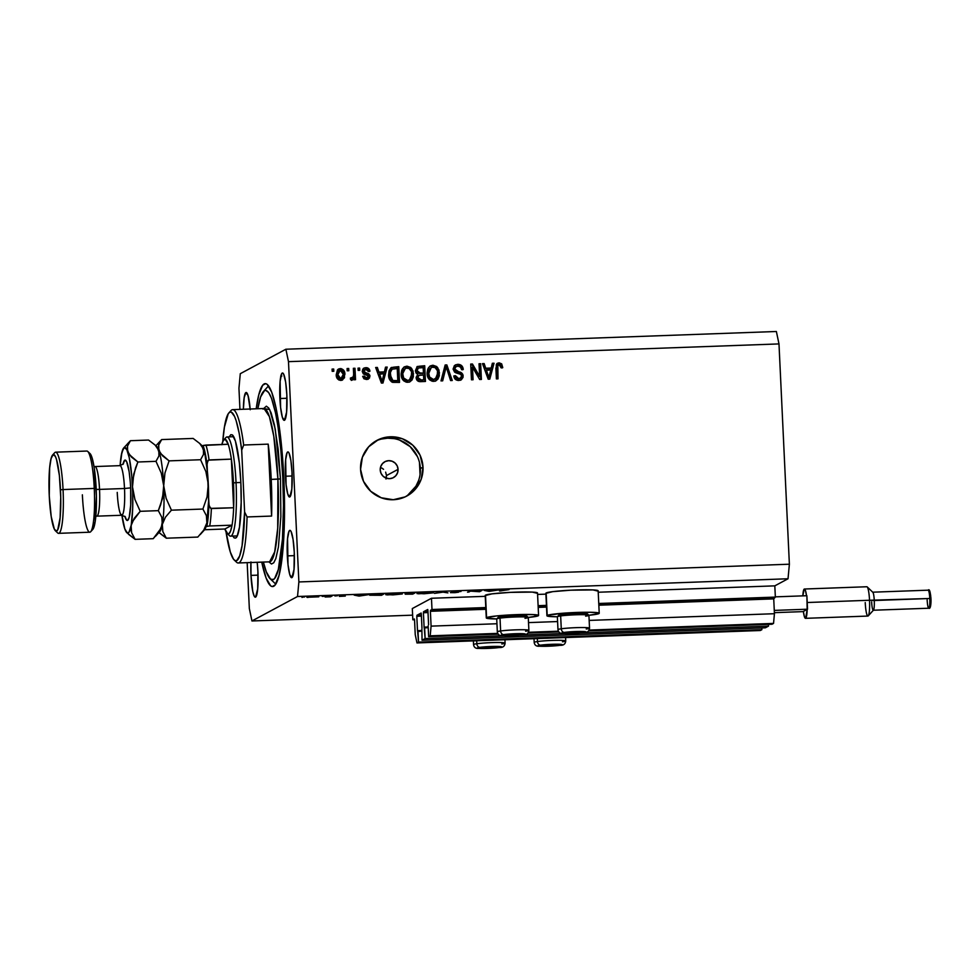 <?xml version="1.0" encoding="UTF-8"?>
<svg xmlns="http://www.w3.org/2000/svg" width="980" height="980" viewBox="0 0 980 980"><rect width="100%" height="100%" fill="white"/><g stroke="black" fill="none" stroke-linecap="round" stroke-linejoin="round"><path stroke-width="1.47" d="M431.47 598.266L431.996 609.511L486.092 607.551L431.996 609.511L430.477 610.332L485.835 608.323L430.477 610.332L431.996 609.511L431.47 598.266L485.259 596.33L431.47 598.266L412.31 608.556L431.47 598.266M538.106 605.677L546.73 605.358L538.106 605.677M598.755 603.484L775.352 597.09L774.812 585.856L598.229 592.239L774.812 585.856L788.03 578.764L297.528 596.502L251.946 620.965L412.629 615.158L251.946 620.965L297.528 596.502L298.875 581.949L789.378 564.211L778.99 343.919L288.488 361.657L298.875 581.949L288.488 361.657L285.878 349.223L776.368 331.497L285.878 349.223L240.284 373.699L285.878 349.223L288.488 361.657L778.99 343.919L776.368 331.497L778.99 343.919L789.378 564.211L298.875 581.949L297.528 596.502L788.03 578.764L789.378 564.211L788.03 578.764L774.812 585.856L775.352 597.09L598.755 603.484M545.909 594.137L537.579 594.431L545.909 594.137M538.143 606.436L546.473 606.13L538.143 606.436M598.792 604.244L773.82 597.91L775.352 597.09L773.735 598.878L598.841 605.211L773.735 598.878L773.82 597.91L598.792 604.244M430.392 611.299L431.09 626.134L496.946 623.746L431.09 626.134L430.196 635.836L497.754 633.386L430.196 635.836L428.64 636.669L498.293 634.146L428.64 636.669L428.138 625.877L428.64 636.669L430.196 635.836L431.09 626.134L430.392 611.299L485.872 609.291L430.392 611.299M546.522 607.098L538.192 607.404L546.522 607.098M528.514 622.606L557.596 621.553L528.514 622.606M589.164 620.413L774.433 613.713L773.735 598.878L774.433 613.713L589.164 620.413M528.441 632.284L558.404 631.194L528.441 632.284M589.078 630.091L773.539 623.415L774.433 613.713L773.539 623.415L589.078 630.091M527.852 633.08L558.931 631.953L527.852 633.08M588.502 630.887L771.983 624.248L773.539 623.415L771.983 624.248L588.502 630.887M428.579 624.713L427.905 610.32L428.579 624.713M427.733 609.499L427.905 610.32L427.733 609.499L423.507 611.765L427.966 611.606L423.507 611.765L427.733 609.499M423.409 612.733L424.095 627.127L428.187 626.98L424.095 627.127L423.409 612.733L428.015 612.574L423.409 612.733M424.267 627.947L424.095 627.127L424.267 627.947L428.211 627.629L424.634 627.751L425.136 638.543L503.708 635.702L425.136 638.543L424.254 627.96M520.086 635.114L564.345 633.509L520.086 635.114M580.736 632.921L768.492 626.134L768.406 624.383L768.492 626.134L765.38 627.8L422.037 640.21L425.136 638.543L422.037 640.21L421.89 629.234L422.037 640.21L765.38 627.8L768.492 626.134L580.736 632.921M421.976 628.254L421.302 613.872L421.976 628.254M421.13 613.039L421.302 613.872L421.13 613.039L416.892 615.318L421.363 615.146L416.892 615.318L421.143 613.039M416.806 616.285L417.492 630.667L421.572 630.52L417.492 630.667L416.806 616.285L421.4 616.114L416.806 616.285M417.664 631.5L417.492 630.667L417.664 631.5L421.608 631.169L418.019 631.304L418.534 642.096L761.877 629.675L761.791 627.923L761.877 629.675L418.534 642.096L416.978 642.929L760.321 630.508L761.877 629.675L760.321 630.508L416.978 642.929L415.238 634.648L414.54 619.801L415.238 634.648L416.978 642.929L418.534 642.096L417.652 631.5M414.356 618.98L414.54 619.801L414.356 618.98L412.837 619.789L414.528 619.727L412.837 619.789L412.31 608.556L412.837 619.789L414.369 618.98M380.534 467.485L382.127 468.256L380.534 467.485M383.548 469.322L382.127 468.256L383.548 469.322M385.642 472.14L386.5 475.557L385.642 472.14M398.064 469.346L386.5 475.557L385.973 479.024L386.5 475.557L398.064 469.346L397.537 472.813L395.749 475.802L392.943 477.86L389.562 478.669L386.12 478.105L383.131 476.255L381.061 473.413L380.228 469.996A9.028 8.906 -118.2 0 1 384.871 461.715A9.028 8.906 -118.2 0 1 398.064 469.346A9.028 8.906 -118.2 0 1 393.409 477.627A9.028 8.906 -118.2 0 1 380.228 469.996L380.742 466.529L382.531 463.54L385.336 461.482L388.717 460.674L392.159 461.237L395.148 463.087L397.219 465.929L398.064 469.346M599.221 613.284L598.155 590.793A26.178 1.899 177.3 0 0 573.888 590.046A26.178 1.899 177.3 0 0 546.154 592.961L547.207 615.44A26.178 1.899 -2.7 0 1 574.954 612.524A26.178 1.899 -2.7 0 1 599.221 613.284A26.178 1.899 -2.7 0 1 598.939 613.578L588.649 615.305M486.288 617.939A26.178 1.899 -2.7 0 0 496.725 618.956L486.313 618.025L485.504 595.154A26.178 1.899 177.3 0 0 485.223 595.46L486.288 617.939A26.178 1.899 -2.7 0 1 486.57 617.633L496.848 615.905L516.264 614.644L533.426 614.582L538.29 615.771A26.178 1.899 -2.7 0 1 528.269 617.474A15.79 1.139 177.3 0 0 517.575 616.91A15.79 1.139 177.3 0 0 500.021 618.123L501.16 616.604A14.259 1.029 177.3 0 0 498.22 617.302L516.166 615.526L526.174 616.334M405.389 496.762A31.593 31.152 61.8 0 0 420.359 468.538L422.993 467.129A31.593 31.152 -118.2 0 1 406.725 496.088A31.593 31.152 -118.2 0 1 360.567 469.383L362.38 457.256L368.664 446.794L378.464 439.604L390.297 436.786L402.351 438.746L412.801 445.202L420.053 455.161L422.993 467.129L421.192 479.257L414.908 489.706L410.363 493.798L405.095 496.897L393.262 499.727L381.208 497.754L370.759 491.299L363.519 481.339L360.567 469.383A31.593 31.152 -118.2 0 1 376.847 440.424A31.593 31.152 -118.2 0 1 422.993 467.129L420.359 468.538A31.593 31.152 61.8 0 0 375.536 441.159M285.425 476.231A22.565 3.369 87.9 0 1 287.912 451.915A22.565 3.369 87.9 0 1 292.028 472.691L291.82 489.106L289.786 496.934L287.777 494.141L286.087 484.696L285.646 459.816L287.042 452.76L288.341 452.062L289.014 453.017L290.889 460.502L292.028 472.691A22.565 3.369 87.9 0 1 289.541 497.007A22.565 3.369 87.9 0 1 285.425 476.231L292.15 475.986L285.425 476.231M256.197 408.795A101.54 15.178 87.9 0 1 265.237 383.633A101.54 15.178 87.9 0 1 283.771 477.113L284.519 506.832L283.918 534.663L282.032 558.233L279.006 575.505L275.111 584.987L272.207 586.555L270.688 585.869L266.107 578.065L261.746 562.128A101.54 15.178 87.9 0 0 272.575 586.567A101.54 15.178 87.9 0 0 283.771 477.113L279.766 430.379L276.054 407.925L271.705 392.123L267.136 384.332L265.617 383.646L262.701 385.214L258.818 394.695L256.197 408.795M279.9 398.529A23.692 3.54 87.9 0 1 282.51 372.988A23.692 3.54 87.9 0 1 286.834 394.805L286.613 412.041L284.482 420.273L282.363 417.333L280.586 407.423L280.133 381.293L281.603 373.882L282.252 373.062L283.661 374.152L285.633 382.004L286.834 394.805A23.692 3.54 87.9 0 1 284.225 420.346A23.692 3.54 87.9 0 1 279.9 398.529L286.956 398.272L279.9 398.529M250.219 409.738L248.038 395.516L245.919 392.563L244.179 397.586L243.395 409.248A23.692 3.54 87.9 0 1 246.176 392.49A23.692 3.54 87.9 0 1 250.157 409.015M255.327 597.2L255.315 597.2A23.692 3.54 87.9 0 0 257.924 571.671L257.177 562.287A23.692 3.54 87.9 0 1 257.924 571.671L257.691 588.894L255.572 597.126L254.151 596.048L252.791 591.528L250.99 575.383L258.046 575.138L250.99 575.383A23.692 3.54 87.9 0 1 250.929 562.508M287.324 555.88A23.692 3.54 87.9 0 1 289.933 530.351A23.692 3.54 87.9 0 1 294.257 552.157L294.025 569.392L291.905 577.624L289.786 574.684L288.01 564.774L287.544 538.645L289.026 531.234L290.374 530.511L291.085 531.503L293.057 539.368L294.257 552.157A23.692 3.54 87.9 0 1 291.648 577.698A23.692 3.54 87.9 0 1 287.324 555.88L294.38 555.635L287.324 555.88M478.62 591.528L480.433 590.548L481.829 590.499L479.526 591.736L470.743 591.148L467.521 592.177L469.824 590.928L478.62 591.528L469.824 590.928L467.521 592.177L470.743 591.148L479.526 591.736L481.829 590.499L480.433 590.548L478.62 591.528M451.658 591.871L457.182 592.263L454.205 592.68L458.591 592.177L453.042 591.626L460.98 591.479L452.037 591.761L460.98 591.479L453.25 591.761L458.603 592.177L454.953 592.655L450.445 592.618L457.182 592.312L451.621 591.92M443.413 591.883L447.909 592.876L443.034 592.141L434.507 593.365L443.413 591.883L434.507 593.365L443.034 592.141L447.909 592.876L443.413 591.883M417.051 593.415L424.144 593.77L433.466 592.814L426.447 592.471L433.552 592.753L418.595 593.794L416.953 593.537L418.105 593.145L426.043 592.484L416.941 593.525M385.838 594.542L392.931 594.897L402.253 593.954L395.234 593.598L402.302 593.917L387.382 594.921L385.74 594.676L386.892 594.272L394.83 593.611L385.728 594.652M368.982 594.578L359.072 596.097L354.184 595.117L368.982 594.578L354.184 595.117L359.072 596.097L368.982 594.578M303.482 596.93L304.596 596.991M485.259 595.546L491.997 593.856L510.078 592.385L532.361 592.104L537.236 593.292M545.897 593.353L552.634 591.663L570.727 590.193L593.01 589.911L597.874 591.099M318.721 596.82L306.863 597.286L318.794 596.747M323.694 596.195L324.809 596.257M330.774 595.963L332.171 595.913L330.481 596.82L325.103 596.991L330.774 595.963L329.084 596.869L330.481 596.82L332.171 595.913L330.774 595.963M336.299 595.742L337.414 595.803M345.303 596.073L339.301 596.391L345.034 595.95M369.864 595.105L381.477 595.289L381.453 594.603L381.477 595.289L383.793 594.039L369.864 595.105L383.793 594.039L381.477 595.289L369.742 595.227M405.144 593.598L412.69 594.149L415.005 592.912L410.779 593.072L415.005 592.912L412.69 594.149L405.23 594.199L407.558 593.807L405.793 593.439L410.779 593.072L405.095 593.647M499.041 589.874L489.13 591.393L484.23 590.413L499.041 589.874L484.23 590.413L489.13 591.393L499.041 589.874M505.227 589.74L499.531 591.014L502.152 589.862L509.037 589.617L499.531 591.014L505.227 589.74M249.337 608.543L247.168 562.655L249.337 608.543L251.946 620.965L249.337 608.543M239.941 409.383L238.949 388.252L239.941 409.383M479.624 376.296L479.036 363.764L480.653 363.715L481.401 379.444L479.673 379.505L472.495 367.206L473.083 379.75L471.466 379.799L470.719 364.07L472.458 364.009L479.624 376.296L472.458 364.009L470.719 364.07L471.466 379.799L473.083 379.75L472.495 367.206L479.673 379.505L481.401 379.444L480.653 363.715L479.036 363.764L479.624 376.296L478.963 376.651L479.624 376.296M453.091 369.093L454.365 365.638L457.795 364.327L461.654 365.663L463.209 368.933L461.654 369.717L460.453 367.096L458.101 366.177L455.884 366.667L454.732 368.394L455.59 370.746L461.102 372.608L462.793 374.385L463.062 377.312L461.335 379.762L457.893 380.436L454.818 378.77L453.826 375.94L455.43 375.671L456.411 377.913L458.971 378.611L461.102 377.57L461.494 375.585L460.38 374.054L454.634 372.192L453.091 369.093L455.676 372.768L460.955 374.434L461.543 376.014L460.343 378.243L458.701 378.623L455.43 375.671L453.826 375.94C454.193 378.917 455.859 380.424 458.836 380.461L461.066 379.922L463.16 375.989C462.781 373.539 461.31 372.143 458.75 371.824L454.708 368.982L456.043 366.569L457.734 366.177C460.024 366.238 461.335 367.414 461.654 369.717L463.258 369.46C462.903 366.128 461.09 364.425 457.795 364.327L457.133 364.683C460.429 364.768 462.242 366.483 462.597 369.815L460.992 366.018L457.133 364.683L457.795 364.327L455.333 364.928L453.091 369.093M441 380.901L445.165 364.989L446.843 364.928L452.258 380.497L450.592 380.559L446.182 366.802L442.678 380.84L441 380.901L442.678 380.84L446.182 366.802L450.592 380.559L452.258 380.497L446.843 364.928L445.165 364.989L441 380.901M432.915 365.234L436.688 366.532L438.966 370.06L439.322 375.769L437.962 379.089L435.757 380.901L432.254 381.257L429.595 379.824L427.746 376.92L427.096 372.768L427.746 369.117L429.791 366.312L432.915 365.234L430.49 365.859L428.432 367.806L427.109 373.515C427.207 378.096 429.399 380.718 433.662 381.379L436.063 380.755L439.469 372.878L437.631 367.537L436.97 367.892L438.807 373.233L439.469 372.878L435.733 380.914L438.305 377.533L438.648 371.8L436.97 367.892L437.631 367.537L432.915 365.234M406.97 366.165L410.743 367.476L413.021 370.991L413.376 376.712L412.017 380.032L409.812 381.845L406.308 382.188L403.65 380.767L401.8 377.851L401.151 373.699L401.8 370.048L403.846 367.255L406.97 366.165L404.544 366.802L402.486 368.737L401.163 374.446C401.261 379.027 403.454 381.649 407.717 382.31L410.118 381.685L413.523 373.809L411.686 368.468L411.024 368.823L412.862 374.164L413.523 373.809L409.787 381.857L412.36 378.476L412.702 372.743L411.024 368.823L411.686 368.468L406.97 366.165M384.393 371.898L385.532 367.145L387.21 367.084L382.972 383.009L381.392 383.058L375.659 367.512L377.349 367.451L378.929 372.094L384.393 371.898L378.929 372.094L377.349 367.451L375.659 367.512L381.392 383.058L382.972 383.009L387.21 367.084L385.532 367.145L384.393 371.898M332.196 371.334L332.085 369.08L333.702 369.019L333.812 371.273L332.196 371.334L333.812 371.273L333.702 369.019L332.085 369.08L332.196 371.334M338.223 369.227L340.281 368.578L338.541 369.031L336.214 374.789L337.512 369.84L341.31 368.664L344.311 371.31L344.482 377.753L341.861 380.277L338.872 380.007L336.838 377.778L336.214 374.789C336.238 378.084 337.782 379.958 340.844 380.436L342.571 379.983L344.923 374.348C344.935 371.004 343.392 369.08 340.281 368.578L339.619 368.933C342.731 369.435 344.274 371.359 344.262 374.703L342.24 380.142M347.19 370.783L347.079 368.541L348.709 368.48L348.807 370.734L347.19 370.783L348.807 370.734L348.709 368.48L347.079 368.541L347.19 370.783M352.004 380.032L353.817 377.925L353.155 378.28L353.817 377.925L353.902 379.762L355.532 379.701L354.993 368.26L353.363 368.309L353.645 374.25L353.363 368.309L354.993 368.26L355.532 379.701L353.902 379.762L353.817 377.925L352.359 379.971L350.448 379.468L350.975 377.815L353.253 377.19L353.645 374.25L353.474 376.59L352.077 377.986L350.975 377.815L350.448 379.468L352.579 379.873M358.141 370.391L358.031 368.149L359.648 368.088L359.758 370.33L358.141 370.391L359.758 370.33L359.648 368.088L358.031 368.149L358.141 370.391M362.245 371.481L362.747 369.313L364.438 367.916L367.377 367.819L369.301 369.362L369.95 371.187L368.333 371.457L366.324 369.313L363.874 370.759L364.278 372.167L368.566 373.699L369.864 375.389L369.485 378.072L366.532 379.505L363.923 378.77L362.686 376.369L364.291 376.112L364.964 377.459L366.74 377.851L368.211 377.067L368.211 375.867L363.36 373.944L362.245 371.481L368.37 376.406L366.398 377.876L364.291 376.112L362.686 376.369L366.532 379.505L368.407 379.052L369.974 376.112L363.849 371.151L365.871 369.288L368.333 371.457L369.95 371.187C369.546 368.872 368.198 367.696 365.908 367.659L365.246 368.015C367.537 368.051 368.884 369.227 369.288 371.543L368.431 369.387L365.246 368.015L365.908 367.659L363.984 368.125L362.245 371.481M388.607 375.009L389.048 370.808L390.947 367.794L398.774 366.667L399.509 382.408L391.608 381.906L389.526 379.346L388.607 375.009C388.509 378.366 389.844 380.816 392.613 382.359L399.509 382.408L398.774 366.667L393.507 367.194L398.774 366.667L398.113 367.022L398.836 382.433L398.113 367.022L391.412 367.488L388.607 375.009M415.41 370.697L417.198 366.557L424.708 365.736L425.455 381.465L419.795 381.637L417.517 380.779L416.145 377.349L417.737 374.483L415.998 372.964L415.41 370.697L417.737 374.483L416.145 377.839C416.5 380.461 417.995 381.722 420.616 381.649L425.455 381.465L424.708 365.736L419.244 366.263L424.708 365.736L424.046 366.091L424.781 381.49L424.046 366.091L417.358 366.471L415.41 370.697M491.201 368.039L492.34 363.286L494.03 363.225L489.792 379.138L488.212 379.199L482.479 363.641L484.157 363.58L485.749 368.235L491.201 368.039L485.749 368.235L484.157 363.58L482.479 363.641L488.212 379.199L489.792 379.138L494.03 363.225L492.34 363.286L491.201 368.039M499.163 362.833L501.662 363.862L502.765 367.623L501.148 367.88L499.947 364.829L497.828 365.43L498.012 378.844L496.395 378.905L496.321 364.658L499.163 362.833L497.62 363.225L495.892 368.223L496.395 378.905L498.012 378.844L497.62 365.92L499.175 364.683L501.148 367.88L502.765 367.623L501.662 363.862L501.001 364.217L502.103 367.978L501.001 364.217L501.662 363.862L499.163 362.833M240.284 373.699L238.949 388.252L240.284 373.699M255.315 597.2A23.692 3.54 87.9 0 1 250.99 575.383L250.954 561.957M407.717 495.206L415.924 486.215L418.546 480.678M420.04 474.7L419.465 462.425M417.407 456.582L410.167 446.623L399.718 440.167M393.776 438.587L387.651 438.195L381.6 439.028M332.098 369.411L333.702 369.019L333.139 371.298L333.041 369.374L332.098 369.411M342.547 379.909L344.176 376.773L343.649 371.665L341.616 369.374L338.59 369.093M343.147 370.746L342.461 369.974M341.616 369.374L340.648 369.019M343.821 378.109L344.041 377.447M339.656 370.575L337.169 374.973L337.83 374.617L337.169 374.973L340.146 379.15L341.077 378.905L341.738 378.55L340.807 378.795L337.83 374.617L340.317 370.22L343.306 374.409L340.807 378.795L338.798 378.782L337.157 374.617L338.663 370.869M337.549 372.192L337.904 371.579M341.432 378.66L340.317 379.138M340.146 379.15L342.571 377.79L343.282 374.054L342.216 371.053L339.325 370.514L337.99 372.498L338.002 376.038L338.909 377.962L340.807 378.795M338.762 370.808L340.317 370.22M347.104 368.872L348.709 368.48L348.133 370.759L348.047 368.835L347.104 368.872M354.331 368.603L354.858 379.726L354.331 368.603M352.041 380.166L353.155 378.28L351.342 380.387M350.313 378.17L352.077 377.986M351.416 378.329L352.812 376.945M358.043 368.48L359.648 368.088L359.084 370.354L358.986 368.443L358.043 368.48M364.07 369.926L365.871 369.288M365.209 369.644L363.2 371.494L363.849 371.151L363.617 372.523L365.834 372.743L365.173 373.098L369.313 376.467L369.974 376.112L368.063 379.211M365.736 378.231L362.735 376.602L364.291 376.112L363.629 376.455L365.736 378.231L367.659 377.594M367.071 377.913L366.079 378.194M367.831 379.358L369.129 377.815L369.203 375.744L366.385 373.441M366.569 373.502L363.433 372.302L364.095 369.901M385.446 367.488L387.21 367.084L382.396 383.021L386.561 367.439L385.446 367.488M375.781 367.831L377.349 367.451L376.688 367.794L378.268 372.449L383.731 372.253L378.268 372.449L376.688 367.794L375.781 367.831M381.845 379.493L381.685 380.24M381.441 381.747L378.893 374.274L381.441 381.747L382.102 381.392L381.441 381.747M381.085 380.546L380.399 378.55L381.061 378.194L380.399 378.55M383.94 373.76L382.102 381.392L379.554 373.919L378.893 374.274L383.94 373.76L379.554 373.919L382.102 381.392L383.94 373.76M390.003 371.457L391.437 369.546L390.003 371.457L390.665 371.102L389.562 375.328L390.224 374.973L389.562 375.328L392.184 380.853L397.807 380.62L392.845 380.497L390.224 374.973L390.665 371.102L392.135 369.178L397.231 368.566L397.807 380.62L397.145 380.975L392.723 381L390.922 379.873L389.721 376.92L389.869 371.922M390.922 379.873L390.481 379.199M404.226 366.986L406.308 366.52L411.024 368.823L408.954 367.059M407.68 366.63L403.736 367.231M409.15 382.2L409.787 381.857M409.113 380.154L405.72 380.681M404.605 380.179L402.976 378.329L402.155 375.254M405.304 368.468L402.131 374.789L405.304 368.468L407.068 368.015C410.228 368.505 411.845 370.452 411.894 373.846L409.469 379.995L407.619 380.473L403.638 377.974L402.792 374.434L402.131 374.789L402.229 372.621L403.54 369.693L405.34 368.529M402.131 374.789L402.976 378.329L403.638 377.974L402.976 378.329L406.957 380.828L409.469 379.995M417.051 366.655L419.244 366.263L416.953 366.704M417.566 368.443L416.365 370.979L417.027 370.624L416.365 370.979L419.783 373.613L423.434 373.147L420.445 373.257L417.027 370.624L418.399 368.002L423.176 367.635L423.434 373.147L422.772 373.502L417.407 373.147L416.365 370.979L417.394 368.541M423.091 380.044L418.142 379.873L417.174 378.464L417.358 376.516L419.073 375.303L423.519 374.985L423.752 379.689L420.432 380.142L423.091 380.044M418.411 375.659L417.1 377.876L417.762 377.521L418.803 379.517L421.094 379.787L417.762 377.521L417.1 377.876L420.432 380.142L423.752 379.689L423.519 374.985L418.754 375.438L417.762 377.521L419.073 375.303M417.529 368.468L418.399 368.002L417.027 370.232L418.068 372.792L423.434 373.147L423.176 367.635L418.399 368.002M430.171 366.055L432.254 365.589L436.97 367.892L434.899 366.128M433.613 365.687L429.681 366.3M435.096 381.257L435.733 380.914M434.998 379.26L431.666 379.75M430.551 379.236L428.726 376.969L428.064 372.768L428.848 369.619L431.286 367.598M431.249 367.524L428.076 373.858L428.738 373.502L428.076 373.858L428.922 377.386L429.583 377.031L428.922 377.386L432.903 379.897L433.564 379.542L429.583 377.031L428.738 373.502L431.249 367.524L433.013 367.071C436.174 367.574 437.791 369.521 437.84 372.902L435.402 379.052L432.903 379.897L435.402 379.052M445.079 365.332L446.843 364.928L446.182 365.283L451.486 380.522L446.182 365.283L445.079 365.332M445.52 367.157L446.182 366.802L445.618 369.301L442.103 380.865L445.52 367.157M460.674 380.118L462.474 377.227L461.617 373.931L455.504 371.432L454.157 370.011L455.394 366.924L454.046 369.338L454.708 368.982L454.046 369.338L458.089 372.18L458.75 371.824L458.089 372.18C460.649 372.498 462.119 373.895 462.499 376.345L460.723 380.081M458.04 378.978L456.166 378.586L454.769 376.026L453.85 376.185L455.43 375.671L454.769 376.026L458.04 378.978L460.343 378.243M460.073 378.329L458.309 378.966M462.389 375.524L461.617 373.931M479.049 364.095L480.653 363.715L479.992 364.07L480.715 379.468L479.992 364.07L479.049 364.095M471.833 367.561L472.495 367.206L471.833 367.561L472.409 379.774L471.833 367.561M470.743 364.401L472.458 364.009L471.797 364.364L478.963 376.651L471.797 364.364L470.743 364.401M492.266 363.617L494.03 363.225L489.216 379.162L493.369 363.58L492.266 363.617M482.601 363.972L484.157 363.58L483.495 363.935L485.088 368.59L490.539 368.394L485.088 368.59L483.495 363.935L482.601 363.972M488.653 375.622L488.493 376.369M488.261 377.888L485.713 370.403L488.261 377.888L488.922 377.533L488.261 377.888M487.893 376.675L487.219 374.691L487.881 374.336L487.219 374.691M490.76 369.901L488.922 377.533L486.374 370.048L485.713 370.403L490.76 369.901L486.374 370.048L488.922 377.533L490.76 369.901M497.791 365.221L499.175 364.683M498.526 365.038L496.958 366.275L497.62 365.92L496.848 368.394L497.509 368.039L496.848 368.394L497.338 378.868L496.836 367.329L497.999 365.124M497.313 363.421L501.001 364.217L499.2 363.225L496.799 363.666M395.063 380.73L397.807 380.62L397.231 368.566L392.098 369.191L390.334 372.523L391.143 378.856L392.662 380.412L395.063 380.73M403.638 377.974L405.267 379.824L407.313 380.473L409.714 379.848L411.196 378.207L411.576 371.751L409.101 368.468L406.002 368.174L403.564 370.207L402.78 373.895L403.638 377.974M429.583 377.031L431.212 378.88L433.564 379.542L437.141 377.276L437.521 370.82L435.034 367.524L431.947 367.243L429.51 369.264L428.713 372.951L429.583 377.031M538.571 615.477L537.518 592.986A26.178 1.899 177.3 0 0 513.251 592.239A26.178 1.899 177.3 0 0 485.504 595.154L486.57 617.633A26.178 1.899 -2.7 0 1 514.304 614.717A26.178 1.899 -2.7 0 1 538.571 615.477A26.178 1.899 -2.7 0 1 538.29 615.771L528.012 617.498M586.236 629.013A15.79 1.139 -2.7 0 0 589.531 628.155L588.919 615.293A15.79 1.139 177.3 0 0 578.212 614.717A15.79 1.139 177.3 0 0 560.658 615.93L561.271 628.78A15.79 1.139 -2.7 0 1 578.825 627.58A15.79 1.139 -2.7 0 1 589.531 628.155C589.188 631.267 587.314 632.737 583.884 632.566L563.169 633.448C560.131 633.717 558.392 632.443 557.975 629.638A15.79 1.139 -2.7 0 1 561.271 628.78A3.614 2.842 82 0 0 564.284 632.406A12.189 0.882 -2.7 0 1 581.361 631.451A12.189 0.882 -2.7 0 1 583.553 632.578L570.727 633.497L561.773 633.007L577.11 631.488L585.452 631.671L583.553 632.578A3.614 2.842 82 0 0 583.909 632.553A3.614 2.842 -98 0 1 583.553 632.578A12.189 0.882 -2.7 0 1 566.477 633.545A12.189 0.882 -2.7 0 1 564.284 632.406A3.614 2.842 -98 0 1 561.271 628.78L560.658 615.93L561.797 614.411A14.259 1.029 177.3 0 0 558.857 615.109L557.399 616.702A15.79 1.139 -2.7 0 1 560.658 615.93A15.79 1.139 177.3 0 0 557.363 616.788L549.437 616.432L547.207 615.44L561.895 613.321L590.622 612.279L598.437 612.855L598.939 613.578A26.178 1.899 -2.7 0 1 588.919 615.281M557.975 629.638L557.363 616.788A26.178 1.899 -2.7 0 1 546.926 615.746A26.178 1.899 -2.7 0 1 547.207 615.44L546.154 592.961A26.178 1.899 177.3 0 0 545.872 593.268L546.926 615.746M301.999 597.077L303.102 597.139M306.924 597.237L307.879 597.506M308.259 596.967L317.324 596.869M322.2 596.355L323.314 596.404M330.444 596.134L330.481 596.82L330.444 596.134M326.267 596.979L329.317 596.6L326.267 596.979M334.805 595.889L335.92 595.95M359.635 595.852L357.761 595.35L363.335 595.154L357.774 595.473L359.635 595.852M382.151 594.223L380.313 595.203L371.249 594.774L382.151 594.101L371.175 595.13L380.313 595.203L382.151 594.223M387.137 594.235L391.804 594.811L387.223 594.223L400.857 594.003L393.09 594.774L400.857 594.003M406.627 593.892L412.262 593.562L406.663 594.088M412.507 593.549L406.516 593.586L412.507 593.549M418.35 593.108L423.017 593.684L418.435 593.096L432.07 592.876L424.303 593.647L432.07 592.876M432.131 592.459L418.448 593.365M456.447 592.19L457.207 592.288M479.49 591.05L479.526 591.736L479.49 591.05M468.881 591.442L468.918 592.116L468.881 591.442M489.694 591.148L487.82 590.646L493.393 590.45L487.82 590.769L489.694 591.148M500.903 590.279L500.927 590.965L500.903 590.279M317.361 596.538L308.32 597.188M400.918 593.586L387.198 594.517M280.746 375.989L281.848 376.051M567.298 632.394L566.624 633.056L570.875 633.166L581.74 632.051L569.135 632.259L581.74 632.198L569.098 633.178L581.74 632.198L569.098 633.178L566.097 632.786L569.098 633.178L569.049 632.272L569.098 633.178L566.097 632.786L567.298 632.394M589.36 627.996A15.79 1.139 177.3 0 0 577.747 627.604A15.79 1.139 177.3 0 0 561.271 628.78A15.79 1.139 177.3 0 0 558.135 629.797M560.707 615.599L558.857 615.109L560.315 614.644L571.254 613.566L583.811 613.333L586.824 614.142M585.832 614.374L584.35 614.619M588.87 615.22L587.277 613.762A14.259 1.029 177.3 0 0 577.159 613.333A14.259 1.029 177.3 0 0 561.797 614.411L560.658 615.93A15.79 1.139 -2.7 0 1 577.673 614.73A15.79 1.139 -2.7 0 1 588.87 615.22A15.79 1.139 -2.7 0 1 585.624 616.151M576.865 631.831L576.914 632.884L576.865 631.831M543.52 645.159L542.834 645.82L547.097 645.93L557.963 644.816L545.358 645.024L557.951 644.975L545.321 645.942L557.951 644.975L545.321 645.942L542.32 645.551L545.321 645.942L545.272 645.036L545.321 645.942L542.32 645.551L543.52 645.159M560.474 645.244A3.614 2.842 82 0 1 560.131 645.318L539.38 646.212C536.342 646.482 534.615 645.208 534.186 642.402A15.79 1.139 -2.7 0 1 537.481 641.545A3.614 2.842 82 0 0 540.507 645.171A12.189 0.882 -2.7 0 1 557.583 644.215A12.189 0.882 -2.7 0 1 559.764 645.342L544.721 646.31L537.995 645.771L553.32 644.252L561.675 644.436L559.764 645.342A3.614 2.842 82 0 0 560.131 645.318A3.614 2.842 -98 0 1 559.764 645.342A12.189 0.882 -2.7 0 1 542.7 646.31A12.189 0.882 -2.7 0 1 540.507 645.171A3.614 2.842 -98 0 1 537.481 641.545A15.79 1.139 177.3 0 0 534.357 642.562M565.582 640.761A15.79 1.139 177.3 0 0 553.97 640.369A15.79 1.139 177.3 0 0 537.481 641.545L537.346 638.568L537.481 641.545A15.79 1.139 -2.7 0 1 555.035 640.344A15.79 1.139 -2.7 0 1 565.742 640.92A15.79 1.139 -2.7 0 1 562.459 641.778M553.088 644.595L553.137 645.649L553.088 644.595M482.871 647.351L482.197 648.013L486.448 648.123L497.313 647.008L484.708 647.217L497.313 647.168L484.671 648.135L497.313 647.168L484.671 648.135L481.682 647.743L484.671 648.135L484.635 647.229L484.671 648.135L481.682 647.743L482.871 647.351M504.933 642.954A15.79 1.139 177.3 0 0 493.332 642.562A15.79 1.139 177.3 0 0 476.844 643.738L476.697 640.761L476.844 643.738A15.79 1.139 -2.7 0 1 494.398 642.537A15.79 1.139 -2.7 0 1 505.104 643.113C504.774 646.224 502.887 647.694 499.457 647.523L478.742 648.405C475.704 648.674 473.977 647.4 473.548 644.595A15.79 1.139 -2.7 0 1 476.844 643.738A3.614 2.842 82 0 0 479.869 647.364A12.189 0.882 -2.7 0 1 496.934 646.408A12.189 0.882 -2.7 0 1 499.126 647.535L484.071 648.503L477.358 647.964L492.683 646.445L501.037 646.629L499.126 647.535A3.614 2.842 82 0 0 499.494 647.511A3.614 2.842 -98 0 1 499.126 647.535A12.189 0.882 -2.7 0 1 482.05 648.503A12.189 0.882 -2.7 0 1 479.869 647.364A3.614 2.842 -98 0 1 476.844 643.738A15.79 1.139 177.3 0 0 473.72 644.754M504.945 639.744L505.104 643.113A15.79 1.139 -2.7 0 1 501.809 643.97M492.438 646.788L492.487 647.841L492.438 646.788M506.66 634.587L505.974 635.248L510.237 635.359L521.103 634.244L508.498 634.452L521.091 634.391L508.449 635.371L521.091 634.391L508.449 635.371L505.46 634.979L508.449 635.371L508.412 634.464L508.449 635.371L505.46 634.979L506.66 634.587M500.07 617.792L498.22 617.302L496.762 618.895A15.79 1.139 -2.7 0 1 500.021 618.123A15.79 1.139 177.3 0 0 496.725 618.98L497.326 631.831A15.79 1.139 -2.7 0 1 500.621 630.973A15.79 1.139 177.3 0 0 497.497 631.99M528.722 630.189A15.79 1.139 177.3 0 0 517.109 629.797A15.79 1.139 177.3 0 0 500.621 630.973A3.614 2.842 82 0 0 503.647 634.599A12.189 0.882 -2.7 0 1 520.723 633.644A12.189 0.882 -2.7 0 1 522.904 634.77L507.861 635.738L501.135 635.199L516.46 633.68L524.815 633.864L522.904 634.77A3.614 2.842 82 0 0 523.271 634.746A3.614 2.842 -98 0 1 522.904 634.77A12.189 0.882 -2.7 0 1 505.839 635.738A12.189 0.882 -2.7 0 1 503.647 634.599A3.614 2.842 -98 0 1 500.621 630.973L500.021 618.123L500.621 630.973A15.79 1.139 -2.7 0 1 518.175 629.773A15.79 1.139 -2.7 0 1 528.882 630.348A15.79 1.139 -2.7 0 1 525.599 631.206M525.182 616.567L523.7 616.812M497.326 631.831C497.754 634.636 499.482 635.91 502.52 635.64L523.246 634.758A3.614 2.842 82 0 0 523.614 634.673M528.232 617.412L526.628 615.955A14.259 1.029 177.3 0 0 516.509 615.526A14.259 1.029 177.3 0 0 501.16 616.604L500.021 618.123A15.79 1.139 -2.7 0 1 517.024 616.922A15.79 1.139 -2.7 0 1 528.232 617.412A15.79 1.139 -2.7 0 1 524.986 618.343M516.227 634.023L516.276 635.077L516.227 634.023M232.554 435.083A51.891 7.754 87.9 0 1 240.835 482.307L241.19 502.409L239.488 527.105L237.111 536.305L235.678 538.094L234.147 537.898L232.579 535.717M233.681 436.7A49.637 7.423 87.9 0 1 233.706 436.7L226.993 436.945A49.637 7.423 87.9 0 1 236.045 482.65L233.485 482.907A47.383 7.081 87.9 0 1 233.644 507.75A47.383 7.081 87.9 0 1 232.027 525.17A47.383 7.081 87.9 0 1 227.176 533.475A47.383 7.081 87.9 0 1 224.886 529.004L227.826 533.904L228.781 533.831L230.545 531.123L232.027 525.17L224.886 529.004L204.6 529.739L224.886 529.004L232.027 525.17A47.383 7.081 -92.1 0 0 233.644 507.75L233.485 482.907L231.354 459.118L233.644 507.75L210.663 508.375L209.046 505.325L208.618 497.999L208.899 503.916A45.129 6.75 87.9 0 1 206.817 526.432L208.899 503.916L209.414 506.672L211.349 508.559A47.383 7.081 87.9 0 1 209.732 525.978L232.027 525.17L209.732 525.978A47.383 7.081 -92.1 0 0 211.349 508.559L233.644 507.75L231.354 459.118A47.383 7.081 87.9 0 1 233.485 482.907L236.045 482.65A49.637 7.423 87.9 0 1 230.57 536.158A49.637 7.423 87.9 0 1 228.279 533.977M263.338 408.538L269.647 409.518L275.245 429.032L280.476 478.889L277.916 479.147L273.775 436.198L269.378 416.574L264 408.513M283.796 477.554L282.779 477.652A94.766 14.173 87.9 0 1 270.149 578.788A94.766 14.173 87.9 0 1 263.375 562.067L266.303 571.867L270.578 579.143L273.359 579.511L274.706 578.323L278.332 569.478L282.461 539.233L283.477 505.374L282.779 477.652L283.796 477.554M238.238 562.973L269.451 561.846A76.722 11.466 -92.1 0 0 277.916 479.147L271.227 479.392A76.722 11.466 87.9 0 1 271.595 516.068L247.07 516.95A76.722 11.466 87.9 0 1 238.238 562.973A76.722 11.466 87.9 0 1 235.335 560.719M269.586 561.859L274.706 551.838L277.707 528.11L277.916 479.147A76.722 11.466 -92.1 0 0 263.914 408.513L232.701 409.64A76.722 11.466 87.9 0 1 243.677 445.018L268.202 444.136A76.722 11.466 87.9 0 1 271.227 479.392L280.476 478.889L278.173 449.257L274.461 425.075L271.093 412.788L268.716 408.011L266.352 406.185L263.02 409.138M229.957 412.102A76.722 11.466 87.9 0 1 232.701 409.64M225.976 531.479L230.3 551.985L233.534 559.213L235.151 560.646L236.744 560.572L239.659 555.93L242.072 545.664L244.608 511.977L241.693 450.163L239.181 433.332L236.18 420.8L234.575 416.463L231.329 412.127L229.737 412.2L228.23 413.793L224.408 427.121L222.717 442.176M229.185 436.86L230.802 434.679L232.334 434.887L235.433 441.135L239.328 462.83L240.835 482.307A51.891 7.754 87.9 0 1 236.266 537.616M234.22 560.009L236.474 562.153A76.722 11.466 -92.1 0 0 247.07 516.95L244.608 511.977A74.456 11.135 87.9 0 1 234.22 560.009A74.456 11.135 87.9 0 1 226.013 531.797M243.677 445.018A76.722 11.466 -92.1 0 0 230.998 410.583L228.891 412.899A74.456 11.135 87.9 0 1 241.693 450.163L243.677 445.018L241.693 450.163L244.608 511.977L247.07 516.95L271.595 516.068L271.227 479.392L268.202 444.136L271.595 516.068L268.202 444.136L243.677 445.018M222.754 441.613A74.456 11.135 87.9 0 1 228.891 412.899M257.826 408.734L260.619 396.912L264.453 390.689L265.837 390.408L268.679 392.588L271.521 398.321L275.576 413.07L277.977 426.447L280.893 450.567L282.779 477.652A94.766 14.173 87.9 0 0 263.387 391.559A94.766 14.173 87.9 0 0 257.826 408.734M268.888 561.859L271.472 564.002L273.739 562.79L275.821 558.588L278.418 547.073L280.856 516.717L280.476 478.889M237.295 535.913A49.637 7.423 87.9 0 1 237.258 535.913L230.57 536.158M227.176 533.475L229.43 535.631A49.637 7.423 -92.1 0 0 236.045 482.65L240.847 482.479L236.045 482.65A49.637 7.423 -92.1 0 0 225.89 437.558L223.783 439.861A47.383 7.081 87.9 0 1 228.218 444.246L225.278 439.346L223.403 440.351L221.762 444.724M386.426 477.211L384.466 477.285L386.426 477.211M224.861 439.273A49.637 7.423 87.9 0 1 226.993 436.945M208.654 460.012L209.059 459.926A47.383 7.081 -92.1 0 0 205.923 445.055L228.218 444.246A47.383 7.081 87.9 0 1 231.354 459.118A47.383 7.081 -92.1 0 0 228.218 444.246L202.995 445.508A45.129 6.75 87.9 0 1 207.05 464.728L207.76 460.857M221.835 444.479A47.383 7.081 87.9 0 1 223.783 439.861M209.328 526.003L206.817 526.432M207.331 470.645L206.18 458.567L202.995 445.508L205.923 445.055A47.383 7.081 87.9 0 1 209.059 459.926L231.354 459.118L208.397 460.159L207.074 463.32L207.331 470.645M90.687 531.711L92.781 529.408A38.355 5.733 -92.1 0 0 96.163 488.53L94.264 488.432A40.609 6.076 87.9 0 1 90.687 531.711A40.609 6.076 87.9 0 1 82.369 494.814M55.382 530.756L57.636 532.912A40.609 6.076 -92.1 0 0 63.051 489.559L60.491 489.829A38.355 5.733 87.9 0 1 55.382 530.756A38.355 5.733 87.9 0 1 49.257 495.856L51.205 516.57L54.39 529.298L56.681 531.05L57.747 529.727L60.123 517.722L60.736 497.338L59.376 475.423L56.497 459.387L55.358 456.374L53.079 454.622L51.058 458.689L49.637 467.95L49.257 495.856A38.355 5.733 87.9 0 1 52.638 454.977A38.355 5.733 87.9 0 1 60.491 489.829L63.051 489.559A40.609 6.076 87.9 0 1 58.58 533.341L89.793 532.214A40.609 6.076 -92.1 0 0 94.264 488.432L63.051 489.559L94.264 488.432A40.609 6.076 -92.1 0 0 86.853 451.045L55.64 452.172A40.609 6.076 87.9 0 1 63.051 489.559A40.609 6.076 -92.1 0 0 54.733 452.674L52.638 454.977M125.391 516.864L121.765 515.26A24.819 3.712 -92.1 0 0 124.509 488.505L130.646 487.881L130.291 482.05L129.115 471.552L126.604 461.519L124.803 460.135L122.966 464.41A30.233 4.52 87.9 0 1 130.646 487.881L124.509 488.505A24.819 3.712 -92.1 0 0 119.915 465.647M94.95 466.554A24.819 3.712 87.9 0 1 99.531 489.4L96.212 489.424L99.531 489.4A24.819 3.712 87.9 0 1 96.8 516.154L95.807 516.301M117.233 492.401A24.819 3.712 -92.1 0 0 121.826 515.247A24.819 3.712 -92.1 0 0 124.509 488.505L99.531 489.4L124.509 488.505A24.819 3.712 -92.1 0 0 119.977 465.647L94.999 466.554A24.819 3.712 87.9 0 1 99.531 489.4A24.819 3.712 87.9 0 1 96.861 516.154M159.005 532.471L166.318 538.204L197.801 537.077L166.318 538.204L162.839 531.601L162.312 524.435L165.449 517.171L171.427 510.176L202.909 509.049L206.388 515.652L206.903 522.818L203.767 530.082L197.801 537.077L203.767 530.082L206.903 522.818A42.875 6.407 -92.1 0 0 208.299 484.145L207.062 496.921L202.909 509.049L171.427 510.176L166.147 498.404L163.709 485.762L164.946 472.985L169.099 460.87L200.582 459.73L205.861 471.502L208.299 484.145A42.875 6.407 -92.1 0 0 203.424 448.84L203.509 454.377L200.582 459.73L169.099 460.87L160.291 453.238L158.331 447.689L158.748 444.92L161.663 439.579L193.146 438.44L199.65 443.413L203.424 448.84A42.875 6.407 -92.1 0 0 201.464 445.128L199.479 443.242L201.954 446.059L203.914 451.621L203.509 454.377L200.582 459.73L205.861 471.502L208.299 484.145L207.062 496.921L202.909 509.049L206.388 515.652L206.903 522.818L208.593 500.743L207.564 473.205L205.041 454.928L203.424 448.84L200.851 444.736M199.65 443.413L193.146 438.44L161.663 439.579L158.417 443.009M156.347 446.378L156.347 446.378A42.875 6.407 87.9 0 1 158.834 450.457L158.748 444.92L161.663 439.579L155.869 445.79M159.777 533.206L166.318 538.204L162.839 531.601L162.312 524.435A42.875 6.407 -92.1 0 0 163.709 485.762A42.875 6.407 -92.1 0 0 158.834 450.457A42.875 6.407 87.9 0 1 163.709 485.762L164.946 472.985L169.099 460.87L162.594 455.884L158.834 450.457L158.919 455.994L155.992 461.335L161.271 473.12L163.709 485.762A42.875 6.407 87.9 0 1 162.312 524.435L165.449 517.171L171.427 510.176L166.147 498.404L163.709 485.762L162.484 498.514L158.319 510.654L161.798 517.256L162.312 524.435A42.875 6.407 87.9 0 1 158.993 531.969L158.993 531.969M200.226 534.566L204.526 529.825A42.875 6.407 -92.1 0 0 206.903 522.818L204.036 530.229M155.636 536.17L159.936 531.442A42.875 6.407 -92.1 0 0 162.312 524.435L159.177 531.699L153.211 538.682L135.105 539.343L131.626 532.74L130.916 529.225L132.668 508.694L132.704 492.487L131.761 475.949L129.238 457.672L126.763 449.514L124.203 447.541L121.961 452.086L120.099 465.635A42.875 6.407 87.9 0 1 121.336 454.953L121.336 454.965A42.875 6.407 87.9 0 1 123.725 447.946A42.875 6.407 87.9 0 1 127.621 451.584A42.875 6.407 87.9 0 1 132.496 486.889A42.875 6.407 87.9 0 1 131.1 525.562A42.875 6.407 87.9 0 1 126.788 532.642A42.875 6.407 87.9 0 1 124.828 528.931L127.4 533.047L129.042 532.165L132.239 521.923L140.214 511.315L134.934 499.531L132.496 486.889L133.733 474.136L137.886 461.997L131.381 457.023L127.621 451.584L127.523 446.047L130.45 440.706L123.725 447.946M158.834 450.457A42.875 6.407 -92.1 0 0 156.874 446.745L154.889 444.859L157.364 447.676L159.324 453.226L158.919 455.994L155.992 461.335L137.886 461.997L129.078 454.365L127.118 448.816L127.523 446.047L130.45 440.706L148.556 440.045L155.061 445.018L158.834 450.457M121.79 514.524L124.828 528.931A42.875 6.407 87.9 0 1 121.9 515.247M130.646 487.881L130.695 505.019L129.225 517.183L127.645 520.38L126.751 520.27L124.84 516.276A30.233 4.52 87.9 0 0 129.519 515.884A30.233 4.52 87.9 0 0 130.646 487.881M128.564 534.333L135.105 539.343L131.626 532.74L131.1 525.562L134.236 518.298L140.214 511.315L134.934 499.531L132.496 486.889L132.668 480.482L135.534 467.938L137.886 461.997L155.992 461.335L161.271 473.12L163.709 485.762L163.538 492.168L160.671 504.7L158.319 510.654L140.214 511.315L158.319 510.654L161.798 517.256L162.508 520.772L161.186 528.073L153.211 538.682L135.105 539.343L126.788 532.642M121.336 454.941L122.5 451.253M127.204 444.136L130.45 440.706L148.556 440.045L155.061 445.018M92.353 529.764L95.17 521.642L96.408 496.052L94.215 467.815L92.169 458.101L89.878 453.483M87.784 451.474A40.609 6.076 87.9 0 1 94.264 488.432L96.163 488.53A38.355 5.733 -92.1 0 0 90.05 453.618L87.784 451.474M930.841 597.077L930.927 598.547C930.314 591.405 929.383 588.625 928.146 590.181L872.629 592.19A9.028 1.348 87.9 0 1 874.27 600.507A9.028 1.348 -92.1 0 0 872.837 592.288L867.19 586.91A14.663 2.193 87.9 0 1 869.53 600.262L929.787 598.498A9.028 1.348 -92.1 0 0 928.146 590.181A9.028 1.348 87.9 0 1 929.787 598.498L930.951 598.535L930.976 600.054M805.486 618.331A14.663 2.193 87.9 0 1 803.367 611.434L804.433 616.763L805.646 618.282L807.177 609.389L803.367 611.434L807.52 609.205L774.286 610.405L807.52 609.205L806.883 595.718L775.339 596.857L806.883 595.718L807.177 609.389A14.663 2.193 87.9 0 1 805.486 618.331L867.913 616.065A14.663 2.193 -92.1 0 0 869.53 600.262L807.202 602.516L869.53 600.262A14.663 2.193 -92.1 0 0 866.847 586.751L804.421 589.017A14.663 2.193 87.9 0 1 806.516 595.73M806.54 595.901L805.474 590.585L804.262 589.054L802.816 595.865A14.663 2.193 87.9 0 1 804.421 589.017M774.384 612.659L803.024 611.618L774.384 612.659M873.278 610.234L928.795 608.225C930.571 609.438 931.196 603.545 930.951 598.535L929.787 598.498A9.028 1.348 87.9 0 1 928.82 608.225A9.028 1.348 -92.1 0 0 929.787 598.498L874.27 600.507A9.028 1.348 87.9 0 1 873.278 610.234A9.028 1.348 87.9 0 1 871.637 601.916M929.91 591.859L930.706 595.668M930.988 601.524L930.571 605.983M868.231 615.893L873.486 610.124A9.028 1.348 -92.1 0 0 874.27 600.507L869.53 600.262A14.663 2.193 87.9 0 1 868.231 615.893A14.663 2.193 87.9 0 1 865.23 602.565M928.82 608.225A9.028 1.348 87.9 0 1 927.154 599.919M363.984 368.125L363.323 368.48M410.118 381.685L409.456 382.041M436.063 380.755L435.402 381.11M456.043 366.569L455.382 366.924M461.066 379.922L460.404 380.277M497.62 363.225L496.958 363.58M302.012 597.457L302.661 597.102M581.544 631.99L580.564 631.769M534.186 642.402L534.014 638.691M560.107 645.33C563.537 645.502 565.411 644.032 565.742 640.92L565.582 637.551M557.755 644.754L556.775 644.534M473.548 644.595L473.377 640.883M497.117 646.947L496.137 646.727M523.246 634.758C526.664 634.93 528.551 633.46 528.882 630.348L528.281 617.486M520.895 634.183L519.915 633.962M275.735 584.105L270.174 578.8M268.569 385.851L263.4 391.547M123.468 463.773L119.977 465.647M94.999 466.554L94.007 466.48M121.765 515.26L96.8 516.154"/></g></svg>
